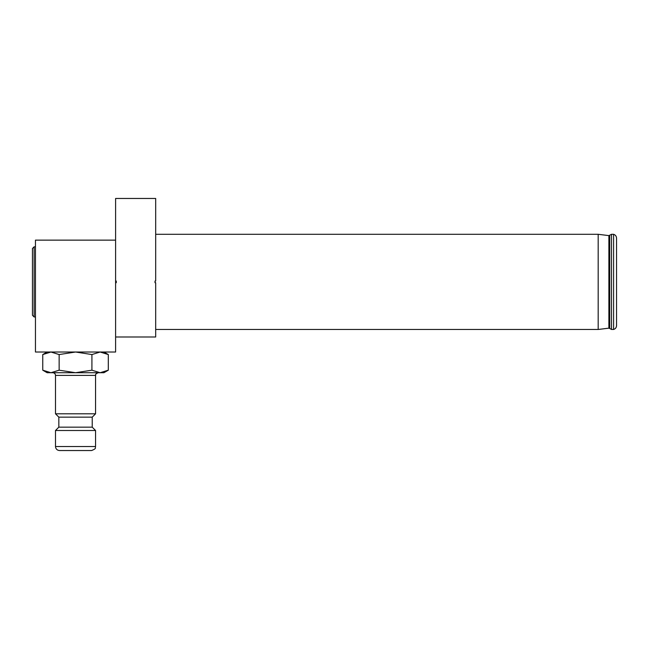<?xml version="1.0" encoding="UTF-8"?>
<svg xmlns="http://www.w3.org/2000/svg" width="649" height="649" viewBox="0 0 649 649"><rect width="100%" height="100%" fill="white"/><g stroke="black" fill="none" stroke-linecap="round" stroke-linejoin="round"><path stroke-width="0.97" d="M115.603 240.138L35.452 240.138L35.452 352.018L115.603 352.018L115.603 336.993L155.679 336.993L155.679 282.721L155.014 282.721L155.014 281.049L155.679 281.049L155.679 198.464L115.603 198.464L115.603 281.049L116.276 281.049L116.276 282.721L115.603 282.721L115.603 336.993M611.496 234.297L611.496 329.473L613.589 329.473L613.589 234.297L611.496 234.297L608.884 235.611L598.183 234.297L598.183 329.473L155.679 329.473M613.589 234.297C615.447 234.922 616.428 236.212 616.55 238.167L616.55 325.603C616.428 327.567 615.447 328.856 613.589 329.473M616.55 307.188L616.55 256.582M608.884 235.611L608.884 328.159L598.183 329.473M115.603 282.721L115.603 281.049M32.45 315.284L32.45 248.494L34.121 246.823L34.121 316.955L32.45 315.284M35.452 316.955L34.121 316.955M55.49 413.802L95.565 413.802L95.565 375.398L55.49 375.398L55.49 413.802L58.832 417.145L58.832 427.164L55.49 430.498L55.49 446.528C55.733 448.962 57.063 450.301 59.497 450.536L91.558 450.536L59.497 450.536M103.921 352.018L108.31 354.557L100.116 352.018L108.31 354.557L108.31 370.19L100.116 372.721L108.31 370.19L103.921 372.721L75.527 372.721L91.923 370.19L100.116 372.721M47.142 352.018L42.753 354.557L50.947 352.018L59.14 354.557L75.527 352.018L91.923 354.557L91.923 370.19M91.923 354.557L100.116 352.018M59.14 354.557L59.14 370.19L75.527 372.721L50.947 372.721L59.14 370.19M42.753 354.557L42.753 370.19L50.947 372.721L47.142 372.721L42.753 370.19M55.49 375.398C55.335 373.775 54.443 372.883 52.82 372.721M58.832 417.145L92.231 417.145L92.231 427.164L58.832 427.164M92.231 427.164L95.565 430.498L55.49 430.498M609.711 235.327L609.711 328.443L611.496 329.473M55.49 446.528L95.565 446.528C94.616 447.769 97.431 448.281 91.558 450.536M598.183 234.297L155.679 234.297M608.884 328.159L609.711 328.443M35.452 246.823L34.121 246.823M95.565 375.398C96.32 374.619 93.983 374.603 98.242 372.721M95.565 430.498L95.565 446.528M92.231 417.145L95.565 413.802"/></g></svg>
